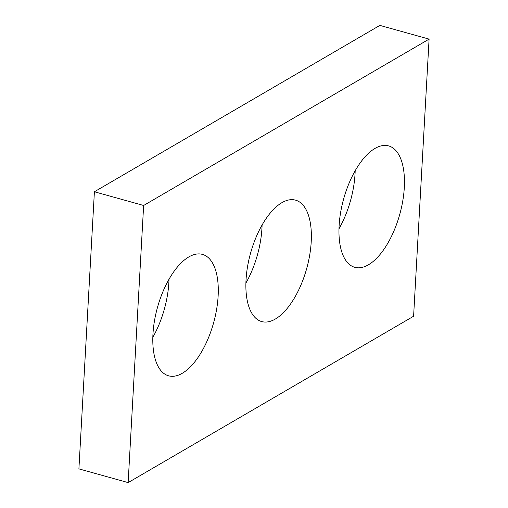 <?xml version="1.0" encoding="UTF-8"?>
<svg xmlns="http://www.w3.org/2000/svg" width="508" height="508" viewBox="0 0 508 508"><rect width="100%" height="100%" fill="white"/><g stroke="black" fill="none" stroke-linecap="round" stroke-linejoin="round"><path stroke-width="0.76" d="M94.399 191.764L379.857 25.4L429.095 39.116L413.601 316.236L128.143 482.6L78.905 468.884L94.399 191.764L143.637 205.48L429.095 39.116M143.637 205.48L128.143 482.6M246.037 279.844A63.024 29.102 105.6 0 0 261.703 321.57A63.024 29.102 105.6 0 0 306.654 268.668A63.024 29.102 105.6 0 0 295.535 200.146A63.024 29.102 105.6 0 0 246.037 279.844M245.91 283.045A63.024 29.102 105.6 0 0 262.09 224.955M152.959 334.093A63.024 29.102 105.6 0 0 168.624 375.825A63.024 29.102 105.6 0 0 213.57 322.917A63.024 29.102 105.6 0 0 202.451 254.394A63.024 29.102 105.6 0 0 152.959 334.093M152.825 337.293A63.024 29.102 105.6 0 0 169.005 279.209M339.122 225.596A63.024 29.102 105.6 0 0 354.787 267.322A63.024 29.102 105.6 0 0 399.739 214.42A63.024 29.102 105.6 0 0 388.614 145.898A63.024 29.102 105.6 0 0 339.122 225.596M338.995 228.791A63.024 29.102 105.6 0 0 355.175 170.707"/></g></svg>
